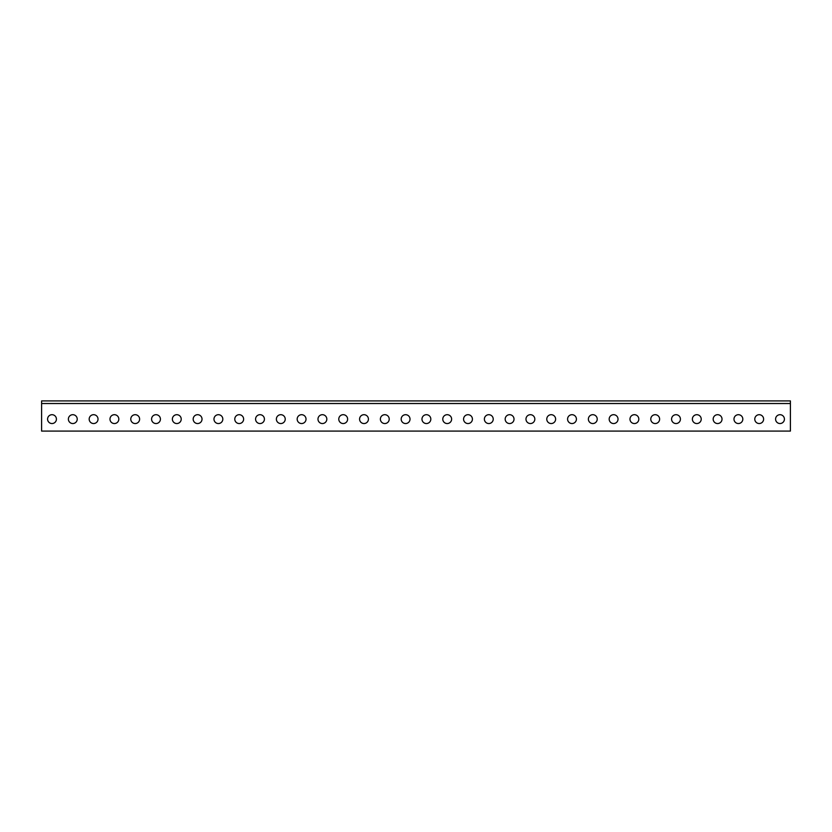 <?xml version="1.0" encoding="UTF-8"?>
<svg xmlns="http://www.w3.org/2000/svg" width="832" height="832" viewBox="0 0 832 832"><rect width="100%" height="100%" fill="white"/><g stroke="black" fill="none" stroke-linecap="round" stroke-linejoin="round"><path stroke-width="1.25" d="M790.4 431.08L790.4 403.52L41.6 403.52L41.6 431.08L790.4 431.08M52 414.7A4.42 4.42 0 0 1 55.827 421.335A4.42 4.42 0 0 1 48.173 421.335A4.42 4.42 0 0 1 52 414.7M72.8 414.7A4.42 4.42 0 0 1 76.627 421.335A4.42 4.42 0 0 1 68.973 421.335A4.42 4.42 0 0 1 72.8 414.7M93.6 414.7A4.42 4.42 0 0 1 97.427 421.335A4.42 4.42 0 0 1 89.773 421.335A4.42 4.42 0 0 1 93.6 414.7M114.4 414.7A4.42 4.42 0 0 1 118.227 421.335A4.42 4.42 0 0 1 110.573 421.335A4.42 4.42 0 0 1 114.4 414.7M135.2 414.7A4.42 4.42 0 0 1 139.027 421.335A4.42 4.42 0 0 1 131.373 421.335A4.42 4.42 0 0 1 135.2 414.7M156 414.7A4.42 4.42 0 0 1 159.827 421.335A4.42 4.42 0 0 1 152.173 421.335A4.42 4.42 0 0 1 156 414.7M176.8 414.7A4.42 4.42 0 0 1 180.627 421.335A4.42 4.42 0 0 1 172.973 421.335A4.42 4.42 0 0 1 176.8 414.7M197.6 414.7A4.42 4.42 0 0 1 201.427 421.335A4.42 4.42 0 0 1 193.773 421.335A4.42 4.42 0 0 1 197.6 414.7M218.4 414.7A4.42 4.42 0 0 1 222.227 421.335A4.42 4.42 0 0 1 214.573 421.335A4.42 4.42 0 0 1 218.4 414.7M239.2 414.7A4.42 4.42 0 0 1 243.027 421.335A4.42 4.42 0 0 1 235.373 421.335A4.42 4.42 0 0 1 239.2 414.7M260 414.7A4.42 4.42 0 0 1 263.827 421.335A4.42 4.42 0 0 1 256.173 421.335A4.42 4.42 0 0 1 260 414.7M280.8 414.7A4.42 4.42 0 0 1 284.627 421.335A4.42 4.42 0 0 1 276.973 421.335A4.42 4.42 0 0 1 280.8 414.7M301.6 414.7A4.42 4.42 0 0 1 305.427 421.335A4.42 4.42 0 0 1 297.773 421.335A4.42 4.42 0 0 1 301.6 414.7M322.4 414.7A4.42 4.42 0 0 1 326.227 421.335A4.42 4.42 0 0 1 318.573 421.335A4.42 4.42 0 0 1 322.4 414.7M343.2 414.7A4.42 4.42 0 0 1 347.027 421.335A4.42 4.42 0 0 1 339.373 421.335A4.42 4.42 0 0 1 343.2 414.7M364 414.7A4.42 4.42 0 0 1 367.827 421.335A4.42 4.42 0 0 1 360.173 421.335A4.42 4.42 0 0 1 364 414.7M384.8 414.7A4.42 4.42 0 0 1 388.627 421.335A4.42 4.42 0 0 1 380.973 421.335A4.42 4.42 0 0 1 384.8 414.7M405.6 414.7A4.42 4.42 0 0 1 409.427 421.335A4.42 4.42 0 0 1 401.773 421.335A4.42 4.42 0 0 1 405.6 414.7M426.4 414.7A4.42 4.42 0 0 1 430.227 421.335A4.42 4.42 0 0 1 422.573 421.335A4.42 4.42 0 0 1 426.4 414.7M447.2 414.7A4.42 4.42 0 0 1 451.027 421.335A4.42 4.42 0 0 1 443.373 421.335A4.42 4.42 0 0 1 447.2 414.7M468 414.7A4.42 4.42 0 0 1 471.827 421.335A4.42 4.42 0 0 1 464.173 421.335A4.42 4.42 0 0 1 468 414.7M488.8 414.7A4.42 4.42 0 0 1 492.627 421.335A4.42 4.42 0 0 1 484.973 421.335A4.42 4.42 0 0 1 488.8 414.7M509.6 414.7A4.42 4.42 0 0 1 513.427 421.335A4.42 4.42 0 0 1 505.773 421.335A4.42 4.42 0 0 1 509.6 414.7M530.4 414.7A4.42 4.42 0 0 1 534.227 421.335A4.42 4.42 0 0 1 526.573 421.335A4.42 4.42 0 0 1 530.4 414.7M551.2 414.7A4.42 4.42 0 0 1 555.027 421.335A4.42 4.42 0 0 1 547.373 421.335A4.42 4.42 0 0 1 551.2 414.7M572 414.7A4.42 4.42 0 0 1 575.827 421.335A4.42 4.42 0 0 1 568.173 421.335A4.42 4.42 0 0 1 572 414.7M592.8 414.7A4.42 4.42 0 0 1 596.627 421.335A4.42 4.42 0 0 1 588.973 421.335A4.42 4.42 0 0 1 592.8 414.7M613.6 414.7A4.42 4.42 0 0 1 617.427 421.335A4.42 4.42 0 0 1 609.773 421.335A4.42 4.42 0 0 1 613.6 414.7M634.4 414.7A4.42 4.42 0 0 1 638.227 421.335A4.42 4.42 0 0 1 630.573 421.335A4.42 4.42 0 0 1 634.4 414.7M655.2 414.7A4.42 4.42 0 0 1 659.027 421.335A4.42 4.42 0 0 1 651.373 421.335A4.42 4.42 0 0 1 655.2 414.7M676 414.7A4.42 4.42 0 0 1 679.827 421.335A4.42 4.42 0 0 1 672.173 421.335A4.42 4.42 0 0 1 676 414.7M696.8 414.7A4.42 4.42 0 0 1 700.627 421.335A4.42 4.42 0 0 1 692.973 421.335A4.42 4.42 0 0 1 696.8 414.7M717.6 414.7A4.42 4.42 0 0 1 721.427 421.335A4.42 4.42 0 0 1 713.773 421.335A4.42 4.42 0 0 1 717.6 414.7M738.4 414.7A4.42 4.42 0 0 1 742.227 421.325A4.42 4.42 0 0 1 734.573 421.325A4.42 4.42 0 0 1 738.4 414.7M759.2 414.7A4.42 4.42 0 0 1 763.027 421.325A4.42 4.42 0 0 1 755.373 421.325A4.42 4.42 0 0 1 759.2 414.7M780 414.7A4.42 4.42 0 0 1 783.827 421.325A4.42 4.42 0 0 1 776.173 421.325A4.42 4.42 0 0 1 780 414.7M790.4 403.52L790.4 400.92L41.6 400.92L41.6 403.52"/></g></svg>
